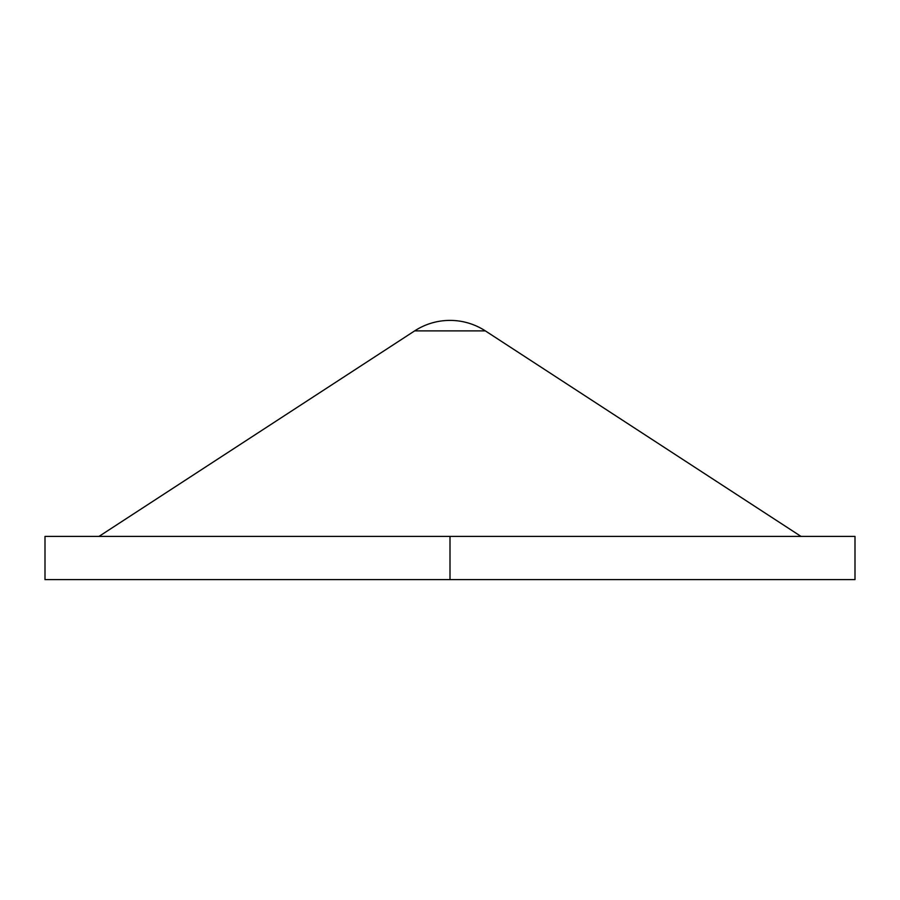 <?xml version="1.0" encoding="UTF-8"?>
<svg xmlns="http://www.w3.org/2000/svg" width="900" height="900" viewBox="0 0 900 900"><rect width="100%" height="100%" fill="white"/><g stroke="black" fill="none" stroke-linecap="round" stroke-linejoin="round"><path stroke-width="1.35" d="M801 536.4L485.359 330.896L414.641 330.896L99 536.4M450 536.4L45 536.4L45 579.6L450 579.6L450 536.4L855 536.4L855 579.6L450 579.6M485.359 330.896A64.8 64.8 0 0 0 414.641 330.896"/></g></svg>
